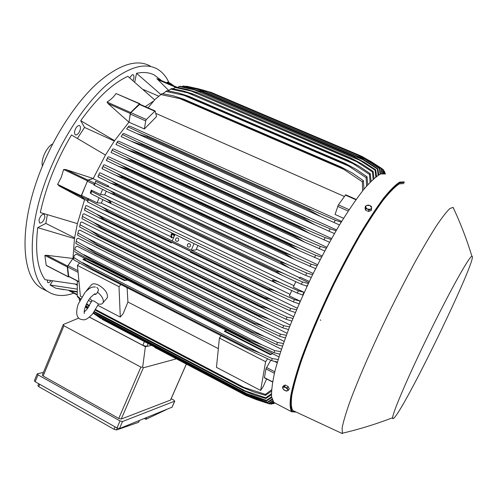 <?xml version="1.0" encoding="UTF-8"?>
<svg xmlns="http://www.w3.org/2000/svg" width="497" height="497" viewBox="0 0 497 497"><rect width="100%" height="100%" fill="white"/><g stroke="black" fill="none" stroke-linecap="round" stroke-linejoin="round"><path stroke-width="0.75" d="M94.082 294.354L94.56 294.454C95.927 294.535 96.903 293.758 97.487 292.112C102.028 296.044 103.916 299.529 103.14 302.567C102.413 304.046 100.816 304.512 98.356 303.971L94.126 301.07L91.988 300.61L86.894 309.345M86.422 290.956L86.621 290.304L89.137 288.726M97.487 292.112C98.822 290.304 98.574 288.726 96.747 287.372M87.615 289.192L90.951 285.433C92.162 283.383 94.747 283.296 98.698 285.166C105.128 289.204 108.029 293.354 107.402 297.628L106.414 298.772M97.959 305.406L120.293 317.08L119.007 286.688L120.858 284.539M81.732 296.92L80.384 296.218L77.439 265.423L119.007 286.688M88.46 300.443L91.423 301.99M127.108 287.726L127.928 302.014L123.194 313.613L120.293 317.08M218.338 348.633L127.928 302.014M266.609 378.95L263.224 386.548L260.639 390.443L216.468 367.351L219.401 338.053L221.115 335.711M260.639 390.443L265.615 361.698L267.579 358.797M219.401 338.053L265.615 361.698M270.741 360.257L265.926 368.898L264.435 377.826M77.439 265.423L79.607 263.062M73.674 258.949L72.953 258.583L68.027 265.584L67.567 266.926L78.097 272.337M68.76 276.556L67.567 266.926M72.953 258.583L67.592 266.057L46.594 255.265L72.953 258.471L74.469 238.597L37.716 227.632C34.976 251.693 37.424 269.045 45.053 279.687L76.967 284.296M69.015 276.686L68.356 276.779L67.281 266.951L67.592 266.057M46.637 265.671L46.221 265.317L44.867 255.421L46.594 255.265M77.259 281.464L76.954 280.799M75.209 284.116L76.911 284.998M76.78 289.061L50.091 284.998L55.788 288.217L64.082 289.701M52.576 281.041L50.091 284.998M77.06 294.448L70.518 291.025L76.867 291.95M47.345 214.797L45.823 223.414L74.581 237.839M45.823 223.414L37.716 227.632M40.313 212.561L77.408 223.619L84.596 199.67L59.124 185.915L57.621 184.387L61.28 177.261L63.622 169.483L65.734 169.508L93.237 178.516L105.451 155.045L71.462 134.985C56.49 160.332 46.109 186.189 40.313 212.561M76.084 127.779C74.301 131.046 74.059 133.382 75.351 134.799C76.426 135.271 77.625 134.557 78.936 132.662C80.713 129.406 80.955 127.07 79.657 125.648C78.588 125.182 77.402 125.89 76.084 127.779M47.265 280.103L47.706 282.563C48.576 282.979 49.65 282.383 50.942 280.762M168.961 82.595C166.11 76.376 162.171 71.823 157.158 68.94C143.9 61.802 126.424 67.679 104.724 86.571C83.918 105.755 62.591 138.259 48.787 172.689C25.838 229.148 27.987 280.06 47.83 291.559C55.179 296.218 63.833 296.752 73.786 293.168M154.623 99.847L127.872 76.314C112.602 83.341 96.884 98.133 80.731 120.69L84.54 127.418L77.433 138.421M161.761 80.719L154.138 74.948C149.181 72.394 143.322 71.854 136.563 73.326L134.718 81.968M38.959 220.159L39.592 222.998C41.866 223.252 43.643 221.295 44.923 217.108L44.289 214.25C42.015 213.99 40.238 215.959 38.959 220.159M133.047 80.564C134.209 77.7 134.258 75.774 133.196 74.78L132.264 74.73L129.63 77.743M168.669 90.404L156.835 78.613L177.075 87.267M136.563 73.326L160.78 94.424M150.131 65.964C136.663 58.733 119.013 64.504 97.188 83.26C76.271 102.314 54.931 134.687 41.214 169.042C18.401 225.365 20.93 276.338 41.089 287.999L45.395 290.273M52.67 143.944C46.619 146.832 40.704 159.605 42.382 166.147M84.54 127.418L114.31 141.049M80.731 120.69L114.565 140.676L128.922 122.175L108.122 103.624L107.054 102.04C110.961 99.568 113.95 96.729 116.037 93.529L139.781 103.699M143.515 89.59L158.605 96.138M274.922 402.98L273.325 403.738L274.829 402.93M272.878 403.601L273.325 403.738M176.398 358.846L143.347 367.799L142.676 367.153L140.881 367.109L63.945 325.771L63.293 324.529L42.326 375.036L43.14 376.018L118.764 418.437L121.237 419.046L170.577 400.048M171.173 398.693L173.82 400.135L174.664 401.172L122.523 421.524L120.032 420.916L38.014 374.856L37.43 373.763L43.407 372.421M37.151 374.005L34.368 380.745L35.169 381.739L116.994 427.96L119.485 428.557L172.092 407.167M144.397 418.48L145.919 419.325L166.365 409.646M146.69 417.548L145.919 419.325M38.723 383.746L37.909 385.709L38.741 386.647L114.086 429.29L116.522 429.98L138.626 422.301L139.415 420.493M63.293 324.529L78.706 318.086M89.41 317.142L145.373 346.738L142.676 367.153M151.573 345.39L146.714 346.446L142.85 345.316L89.479 317.092M145.373 346.738L146.714 346.446L148.125 343.576M74.469 238.597L77.408 223.619M87.901 180.088L81.191 195.799L81.166 196.601L84.596 199.67L81.52 196.657L81.545 195.451L87.348 181.219L88.242 180.156L93.237 178.516L87.901 180.088L65.734 169.508M88.242 180.156L94.343 183.07L93.759 184.43L94.306 185.263L105.737 190.96L284.949 276.655C280.73 274.63 277.848 272.872 276.301 271.387L276.363 271.25C278.637 271.542 281.948 272.704 286.284 274.729L302.449 281.961L308.345 283.532M102.755 199.632L101.4 203.118L97.064 202.819L88.025 198.44L87.584 199.595L81.52 196.657M97.064 202.819L99.12 197.812M106.259 191.221L104.693 194.892L100.475 194.52L91.324 190.121L90.28 192.674L90.796 193.594L91.672 191.438L103.407 197.545C107.197 199.427 109.769 201.117 111.117 202.614C109.415 202.54 106.979 201.714 103.805 200.142L90.796 193.594M100.475 194.52L102.581 189.4M290.074 294.342L196.396 249.047M173.223 237.839L171.465 236.994M170.819 236.678L101.4 203.118M104.333 200.384L279.656 284.88M303.928 292.267L302.698 294.976L297.312 293.1L280.302 285.203C276.177 283.234 273.499 281.569 272.269 280.215C274.704 280.463 278.202 281.662 282.768 283.83L298.343 290.82L303.928 292.267L293.317 287.167L295.796 281.687M197.924 245.506L195.992 249.966L191.233 250.227L172.198 241.002L174.994 234.454M191.233 250.227L194.066 243.642M187.4 244.617L188.394 243.66C190.065 243.524 190.755 244.331 190.463 246.102L189.487 247.052C187.804 247.208 187.102 246.4 187.4 244.617M175.596 238.914L176.646 237.939C178.274 237.846 178.939 238.666 178.634 240.38L177.609 241.356C175.969 241.461 175.298 240.647 175.596 238.914M88.025 198.44L88.367 199.788L99.655 205.739L172.229 240.927M99.655 205.739C103.444 207.671 106.153 209.436 107.768 211.039L268.411 289.005C270.958 289.366 274.611 290.652 279.37 292.87L294.398 299.635L299.834 300.996L289.36 295.92L291.782 290.559M191.351 250.196L279.37 292.87M299.113 303.816L293.41 301.903L275.779 293.69C272.126 291.925 269.654 290.41 268.355 289.136L107.719 211.169C106.196 211.039 103.966 210.25 101.034 208.808L87.559 201.944L87.565 200.583M297.312 293.1L298.343 290.82M103.407 197.545L282.768 283.83M91.324 190.121L91.672 191.438M293.975 285.713L104.693 194.892M87.205 200.763L84.652 199.521M88.367 199.788L87.559 201.944M190.444 252.24L275.04 293.317M101.643 209.094L171.453 243.002M293.41 301.903L294.398 299.635M172.645 233.323L171.614 234.659L171.794 237.765L171.043 237.485L171.08 234.466L172.111 233.062M171.645 237.777L171.453 234.646L172.54 233.267M307.084 286.204L301.375 284.253L284.949 276.655M107.315 191.712L284.402 276.388M93.169 178.665L108.594 186.008L108.278 186.692L106.93 186.549L95.542 181.225L95.256 183.113L107.464 189.388C110.993 191.121 113.434 192.681 114.788 194.072L114.732 194.197C112.875 194.023 110.253 193.128 106.867 191.507M114.732 194.197L276.301 271.387M114.788 194.072L276.363 271.25M301.375 284.253L302.449 281.961M107.464 189.388L286.284 274.729M95.256 183.113L94.306 185.263M106.93 186.549L108.594 186.008M105.451 155.045L114.565 140.676M145.279 106.631L153.331 101.22M140.03 104.327L139.812 103.711L139.464 103.836L130.636 112.521L107.054 102.04M144.379 128.965L145.677 120.908L146.342 119.516L155.132 110.968L156.536 116.59L144.379 128.965L128.922 122.175L130.636 112.521M129.009 122.076L130.208 114.024L145.677 120.908M155.083 110.949L139.769 104.208L130.873 112.639L130.208 114.024M368.985 160.475L361.729 156.306M383.193 173.335L382.497 168.949L383.529 173.335M382.497 168.949L369.998 160.91M363.493 158.114L368.004 160.028L360.157 155.598L211.169 92.392L196.899 88.416M360.126 155.592L211.126 92.38M360.157 155.598L369.277 160.649L381.454 168.508L382.249 173.459M202.894 89.92L203.596 90.224M381.814 173.559L381.062 168.421L381.454 168.508M381.062 168.421L368.004 160.028M384.249 173.41L383.665 169.986L382.883 169.44M383.665 169.986L384.492 173.459M167.495 83.173L167.688 82.869C168.11 82.62 169.614 83.39 172.192 85.18M172.639 85.372C169.477 83.148 167.613 82.179 167.054 82.465L167.526 83.117M167.129 82.34L167.253 82.148C168.29 82.036 170.514 83.291 173.919 85.919M79.023 298.181L79.675 300.666M88.186 307.68L85.714 305.773M79.259 299.983L79.787 300.443M85.851 305.444L88.391 307.401M94.355 311.687L97.592 314.085L94.188 311.93M97.393 313.762L242.163 389.909L265.758 397.78L271.412 393.736M97.592 314.085L242.163 389.909M271.437 394.773L265.889 398.526L253.967 394.898L242.238 390.176M265.889 398.526L265.758 397.78M94.418 311.6L246.692 391.661M87.609 308.463L85.372 306.674M85.428 306.512L87.714 308.326M93.604 312.719L99.804 317.055L93.492 312.868M99.605 316.831L243.083 392.4L266.386 400.346L271.598 396.799M99.804 317.055L243.083 392.4M271.704 397.581L266.597 400.893L254.576 397.146L243.176 392.58M266.597 400.893L266.386 400.346M95.175 313.818L248.382 394.475M100.953 318.565L93.237 313.191M87.435 308.687L85.534 307.115M85.285 306.91L87.441 308.674M102.04 319.229L244.282 394.208L267.299 402.197L272.039 399.122M102.22 319.378L244.282 394.208M272.207 399.687L267.579 402.57L255.415 398.706L244.375 394.314M267.579 402.57L267.299 402.197M96.996 315.831L250.252 396.575M154.722 347.049L154.84 347.478L245.816 395.45L268.473 403.409L272.667 400.812M154.704 347.403L245.723 395.395M272.872 401.203L268.815 403.626L256.458 399.65L245.816 395.45M268.815 403.626L268.473 403.409M248.773 396.184L252.29 398.035M256.738 399.75L269.883 404.042L273.4 401.961M273.611 402.203L269.883 404.042M270.697 403.906L271.505 404.142L274.207 402.607M274.425 402.719L271.505 404.142M77.321 280.985L77.234 295.92L77.737 297.069L80.352 299.318M77.234 295.92L80.607 298.846M86.646 303.679L89.454 305.767M95.474 310.016L95.629 310.377L95.349 310.209M89.18 306.202L86.41 304.176M95.499 309.973L241.548 386.641L265.466 394.407L271.561 389.791M95.629 310.377L241.598 387.02L241.548 386.641M271.474 391.145L265.51 395.376L253.632 391.878L241.598 387.02M265.51 395.376L265.466 394.407M95.722 309.606L245.195 388.039M274.617 361.406L277.189 362.717M277.394 361.996L271.604 360.654L248.568 349.726L89.261 268.386L73.606 259.645L73.711 258.527M91.982 269.772L247.4 349.099M86.174 259.067L76.414 254.116L74.208 255.508L73.811 257.539L92.479 269.113L247.158 348.006L259.95 353.038L272.213 358.586L278.14 359.48M92.479 269.113L92.38 269.952M246.928 348.838L247.158 348.006M271.604 360.654L272.213 358.586M82.707 262.72L259.95 353.038M73.811 257.539L73.606 259.645M278.935 356.896L272.598 353.678L270.349 354.69L224.34 331.306L224.675 330.847L270.672 354.218L272.598 353.678M226.725 330.399L127.636 280.109L124.349 280.488L82.937 259.44L83.31 259.03L124.71 280.066L127.636 280.109M124.349 280.488L124.71 280.066M270.349 354.69L270.672 354.218M224.675 330.847L226.961 330.343L272.642 353.522M83.31 259.03L86.509 259.074L127.654 279.948M281.401 349.254L77.066 246.195L75.246 247.282L74.736 250.146M284.129 341.377L78.191 238.187L76.656 239.045L75.855 243.443L90.342 251.32L255.458 334.524L92.007 252.178M287.092 333.307L79.744 230.099L78.42 230.788L77.551 235.224L93.119 243.549L259.192 326.628L93.119 243.549M290.273 325.063L81.676 221.96L80.514 222.519L79.582 226.949L94.598 234.876L263.099 318.583L257.788 315.483L99.214 236.74L94.598 234.876M293.652 316.688L83.962 213.778L82.931 214.238L81.943 218.637L96.424 226.191L267.175 310.395L261.105 306.792L101.761 228.247L96.424 226.191M297.218 308.196L86.584 205.584L85.646 205.957L84.602 210.293L84.664 208.852M85.341 208.137L96.207 213.946L104.687 219.463L98.574 217.5L84.602 210.293M104.687 219.463L264.739 297.74C267.852 298.374 271.642 299.734 276.108 301.834L290.627 308.388L296.541 309.786M295.398 312.489L289.683 310.644L271.405 302.089L264.628 298.001L104.594 219.717M99.257 217.823L270.573 301.667M289.683 310.644L290.627 308.388M96.207 213.946L276.108 301.834M82.601 216.481L93.082 222.159L101.879 227.868L101.761 228.247M101.879 227.868L261.254 306.4C264.143 307.022 268.051 308.457 272.99 310.706L287.036 317.067L292.95 318.397M261.105 306.792L261.254 306.4M97.176 226.551L266.262 309.929M291.863 321.074L286.135 319.298L267.175 310.395M286.135 319.298L287.036 317.067M93.082 222.159L272.99 310.706M80.166 224.799L90.28 230.353L99.357 236.243L99.214 236.74M99.357 236.243L257.974 314.974L270.02 319.472L283.632 325.647L289.546 326.902M257.788 315.483L257.974 314.974M95.418 235.267L262.112 318.074M288.521 329.554L282.781 327.852L263.099 318.583M282.781 327.852L283.632 325.647M90.28 230.353L270.02 319.472M78.048 233.081L87.82 238.523L97.132 244.567L96.983 245.17M97.132 244.567L254.905 323.441C258.26 324.367 262.366 325.92 267.212 328.113L280.432 334.108L286.347 335.289M254.694 324.056L254.905 323.441M93.989 243.965L258.136 326.082M285.384 337.91L279.631 336.283L259.192 326.628M279.631 336.283L280.432 334.108M87.82 238.523L267.212 328.113M76.258 241.306L85.72 246.649L95.231 252.836L95.082 253.532M95.231 252.836L252.066 331.785L264.59 336.599L277.444 342.433L283.371 343.533M251.836 332.487L252.066 331.785M92.927 252.625L254.352 333.941M282.47 346.123L276.705 344.583L255.458 334.524M276.705 344.583L277.444 342.433M85.72 246.649L264.59 336.599M74.836 249.463L93.672 261.018L93.542 261.801L91.293 260.77L74.531 251.588M93.672 261.018L249.475 339.985L262.161 344.918L274.698 350.602L280.625 351.603M279.799 354.156L274.021 352.708L254.023 343.278L93.542 261.801M249.239 340.756L249.475 339.985M92.243 261.229L250.768 341.625M274.021 352.708L274.698 350.602M84.005 254.725L262.161 344.918M299.747 302.369L299.834 300.996M306.643 285.992L307.655 284.992M308.755 282.669L299.088 278.072L300.244 277.189L309.308 281.501M299.523 277.742L108.278 186.692M313.191 273.487L100.208 172.888L99.406 173.062L98.095 176.969L98.002 175.95M317.577 264.721L104.376 164.824L103.55 164.967L102.152 168.719L102.04 167.843M322.099 255.961L108.849 156.847L107.979 156.953L106.476 160.543L106.364 159.804M326.771 247.226L113.645 148.976L112.701 149.044L111.079 152.449L122.038 157.63L304.767 242.188L294.056 236.05L294.404 235.41L320.372 246.431L326.243 248.202M331.586 238.535L118.777 141.241L117.727 141.26L115.963 144.472L125.909 149.112L309.998 233.59L298.89 227.303L299.306 226.564L325.218 237.622L331.077 239.442M336.55 229.918L124.275 133.662L123.063 133.625L121.144 136.619L315.34 225.042L303.884 218.624L304.369 217.798L330.207 228.881L336.059 230.751M341.663 221.395L130.183 126.294L128.735 126.17L126.629 128.934L320.782 216.562L309.041 210.051L309.588 209.156L335.351 220.239L341.197 222.159M343.595 218.27L335.053 214.443L338.376 204.876L345.688 194.793L356.163 199.396M155.785 113.378L344.346 196.47M208.081 91.659L200.316 89.385L365.693 159.643L358.256 155.399L208.162 91.665L199.278 89.019L187.083 86.316L185.866 86.428M200.316 89.385L186.232 86.192M208.175 91.672L358.337 155.406L367.935 160.674L379.82 168.377L380.665 173.95M380.13 174.18L379.354 168.427L379.82 168.377M379.354 168.427L365.693 159.643M204.758 91.454L197.514 89.367L363.046 159.761L356.101 155.76L204.888 91.442L195.619 88.634L183.691 86.018L181.89 86.608M197.514 89.367L182.766 86.031M204.913 91.454L356.206 155.729L366.283 161.214L377.9 168.787L378.77 174.894M378.136 175.279L377.36 168.986L377.9 168.787M377.36 168.986L363.046 159.761M201.148 91.802L194.482 89.907L360.052 160.425L353.647 156.698L201.328 91.746L191.699 88.789L180.007 86.261L177.622 87.366M194.482 89.907L179.007 86.416M201.366 91.765L353.852 156.648L364.313 162.314L375.689 169.781L376.552 176.367M375.813 176.938L375.061 170.142L375.689 169.781M375.061 170.142L360.052 160.425M197.234 92.728L191.221 91.038L356.684 161.662L350.882 158.263L197.464 92.616L187.518 89.522L176.031 87.081L173.037 88.758M191.221 91.038L174.944 87.397M197.526 92.641L351.168 158.164L362.009 164.004L373.154 171.403L373.999 178.448M373.135 179.218L372.439 171.931L373.154 171.403M372.439 171.931L356.684 161.662M192.998 94.3L187.704 92.815L352.895 163.525L347.77 160.5L193.277 94.107L183.045 90.883L171.726 88.528L168.104 90.845M187.704 92.815L170.552 89.019M193.364 94.144L348.155 160.332L359.331 166.34L370.277 173.702L371.073 181.206M370.079 182.219L369.47 174.422L370.277 173.702M369.47 174.422L352.895 163.525M188.413 96.573L183.927 95.312L348.658 166.073L344.291 163.488L188.413 96.573L188.736 96.269L178.261 92.933L167.079 90.671L162.792 93.722M183.927 95.312L165.799 91.361M188.86 96.325L344.794 163.24L356.256 169.39L367.034 176.752L367.749 184.735M344.291 163.488L344.632 163.171M366.6 186.04L366.115 177.684L367.034 176.752M366.115 177.684L348.658 166.073M183.436 99.63L179.858 98.623L343.905 169.39L340.395 167.309L183.436 99.63L183.977 99.27L173.136 95.759L162.041 93.598L154.971 99.493L148.087 107.868M179.858 98.623L160.643 94.517M183.977 99.27L341.041 166.961L352.74 173.242L363.363 180.647L363.966 189.164M340.395 167.309L340.824 166.868M362.636 190.811L362.325 181.827L363.363 180.647M362.325 181.827L343.905 169.39M128.133 126.94L147.839 136.296L147.242 137.11L136.632 133.463M147.242 137.11L309.041 210.051M147.839 136.296L309.588 209.156M136.576 133.438L320.857 216.599M339.507 224.942L320.782 216.562M333.984 222.501L335.351 220.239M144.646 134.699L313.638 210.809M122.548 134.588L142.297 144.173L141.788 144.925L131.438 141.353M141.788 144.925L303.884 218.624M142.297 144.173L304.369 217.798M131.432 141.347L328.89 231.161L330.207 228.881M138.309 142.092L309.494 219.842M117.286 142.409L137.048 152.219L136.619 152.902L126.58 149.417M136.619 152.902L298.89 227.303M137.048 152.219L299.306 226.564M126.642 149.442L309.923 233.553M329.523 242.225L309.998 233.59M323.945 239.908L325.218 237.622M132.345 149.672L305.419 228.937M112.322 150.367L126.735 157.4L132.072 160.407L131.724 160.997C128.965 160.369 125.735 159.245 122.038 157.63M131.724 160.997L294.056 236.05M132.072 160.407L294.404 235.41M122.169 157.686L304.605 242.114M324.74 250.985L304.767 242.188M319.142 248.73L320.372 246.431M126.735 157.4L301.412 238.082M107.644 158.437L121.448 165.265L127.362 168.707L127.095 169.197L117.808 165.967L106.476 160.543M127.095 169.197L289.378 244.853L289.652 244.331L297.486 247.245L315.676 255.29L321.553 257.011M127.362 168.707L289.652 244.331M118.013 166.06L299.387 250.693M320.105 259.794L299.641 250.811L289.378 244.853M314.477 257.589L315.676 255.29M121.448 165.265L297.486 247.245M103.246 166.594L116.478 173.229L122.908 177.1L122.716 177.472C120.473 177.087 117.522 176.062 113.869 174.404L102.152 168.719M122.716 177.472L284.856 253.687L285.061 253.29C287.061 253.681 289.925 254.725 293.652 256.421L311.116 264.174L316.999 265.852M122.908 177.1L285.061 253.29M114.155 174.534L294.274 259.272M315.607 268.622L294.628 259.446L284.856 253.687M309.96 266.479L311.116 264.174M116.478 173.229L293.652 256.421M99.114 174.832L111.819 181.275L118.721 185.561L110.222 182.921L98.095 176.969M118.597 185.816L280.625 262.273C283.172 262.758 286.272 263.864 289.913 265.591L306.705 273.07L312.601 274.698M118.721 185.561L280.625 262.273M110.589 183.089L289.279 267.846M311.252 277.463L305.593 275.369L289.726 268.063L280.494 262.54M305.593 275.369L306.705 273.07M111.819 181.275L289.913 265.591M334.444 233.534L328.89 231.161M384.97 173.621L384.579 171.527L385.1 173.67M384.579 171.527L384.106 171.198M320.869 320.236L320.261 319.95M385.597 173.944L380.603 173.969C376.086 176.441 370.408 181.666 363.568 189.655C356.15 199.21 348.037 211.119 339.24 225.389C330.238 240.753 321.31 257.291 312.458 274.984C303.897 292.901 296.2 310.364 289.366 327.374C283.228 343.651 278.444 358.088 275.027 370.687C272.449 381.932 271.312 390.636 271.598 396.805L273.822 402.408L275.543 403.309M403.85 183.567L399.377 183.853C395.208 186.487 389.872 191.848 383.361 199.949C376.254 209.591 368.42 221.556 359.853 235.827C351.056 251.178 342.265 267.653 333.493 285.247C320.385 312.501 309.755 337.5 301.598 360.257C296.964 374.111 293.727 385.672 291.894 394.953C290.882 402.738 291.192 407.925 292.82 410.516L294.547 411.323M453.867 208.902L453.102 207.386L449.922 208.485C446.648 211.585 442.187 217.313 436.54 225.669C430.272 235.497 423.171 247.518 415.231 261.726C406.981 276.947 398.557 293.205 389.965 310.488C372.924 345.365 357.977 379.64 349.428 403.055C345.676 413.839 343.241 422.158 342.116 428.01L342.383 433.62L292.82 410.516M394.5 417.474C407.627 402.992 478.002 257.154 472.044 256.259L471.914 256.266C469.441 256.166 450.854 289.26 429.998 331.741C409.137 374.204 392.736 412.367 392.624 417.728C392.531 419.133 393.158 419.046 394.5 417.474M288.316 390.331L289.279 388.834L288.148 386.536L285.222 385.026L283.445 385.821L282.482 387.306L282.93 388.642L282.75 387.697L283.253 387.101L285.607 387.461L287.633 389.368L287.806 390.313L287.303 390.903L284.955 390.536L286.527 391.108L288.316 390.331L287.185 388.033L284.259 386.517L282.482 387.306M283.619 389.598L284.955 390.536L282.93 388.642L283.619 389.598M288.148 386.536L287.185 388.033M285.222 385.026L284.259 386.517M365.413 210.107L365.804 208.628L367.407 209.131L365.686 207.206L365.941 206.149L366.91 205.41L365.475 206.149L365.09 207.628L365.413 210.107L368.513 211.48L371.284 210.361L371.563 207.46L371.315 208.516L370.346 209.262L367.407 209.131L368.911 210.001L371.681 208.883M368.513 211.48L368.911 210.001M369.843 205.541L371.563 207.46L371.34 206.404L369.843 205.541L368.24 205.037L366.91 205.41L369.843 205.541M365.475 206.149L365.804 208.628M174.683 235.174L172.347 234.112L174.658 235.23M173.378 238.231L174.223 235.503L172.179 234.516L172.347 234.112M174.863 234.746L173.298 233.994L173.422 233.696M68.027 265.584L77.942 270.679M68.586 276.257L78.992 281.644M67.281 266.951L44.867 255.421M68.356 276.779L46.221 265.317M77.11 294.883L69.331 290.813M175.534 87.224L157.748 79.607M186.307 364.071L170.446 400.203M117.317 428.128L116.522 429.98M115.118 426.898L114.086 429.29M39.71 384.305L38.741 386.647M174.664 401.172L171.962 407.323M122.523 421.524L119.485 428.557M120.032 420.916L116.994 427.96M38.014 374.856L35.169 381.739M63.945 325.771L43.14 376.018M140.881 367.109L118.764 418.437M143.347 367.799L121.237 419.046M142.85 345.316L144.372 341.594M87.304 180.796L63.622 169.483M81.191 195.799L57.621 184.387M81.166 196.601L59.124 185.915M87.348 181.219L93.815 184.306M81.545 195.451L87.981 198.57M139.464 103.836L116.037 93.529M130.195 113.446L108.122 103.624M139.247 104.389L154.623 111.154M130.873 112.639L146.342 119.516M272.604 381.833L264.398 377.59M274.394 373.253L265.926 368.898M274.76 371.744L266.51 367.507M300.2 301.337L299.772 301.126M348.204 211.051L337.656 206.361M349.124 209.647L338.376 204.876M355.92 199.732L345.334 195.079M404.173 181.877L399.656 182.119C395.444 184.747 390.046 190.146 383.454 198.315C376.26 208.057 368.32 220.152 359.642 234.596C350.72 250.14 341.812 266.827 332.909 284.657C319.614 312.29 308.83 337.643 300.561 360.735C295.858 374.788 292.578 386.523 290.72 395.935C289.695 403.844 290.006 409.118 291.652 411.758L296.218 412.1M404.378 182.418L399.47 182.89L391.785 189.307L381.528 201.794C373.551 213.027 364.829 226.8 355.361 243.108C345.713 260.527 336.283 278.867 327.063 298.132C318.266 317.347 310.6 335.494 304.071 352.572L296.429 375.111L291.863 392.804L290.434 404.956L291.981 411.33L296.181 412.081M98.561 304.015L92.485 314.104C85.875 320.577 84.633 320.428 79.893 319.018C75.364 316.502 76.501 309.42 78.184 304.232L85.037 292.416M84.198 311.936L86.565 309.73M95.443 287.011C93.243 287.049 91.398 286.129 85.409 292M89.783 298.523L91.982 300.617M103.14 302.567L107.402 297.628M84.254 312.93L84.434 313.47C83.148 311.451 86.677 301.437 91.081 296.933C94.144 294.149 95.548 293.193 95.3 294.062L94.56 294.454M68.716 276.531L79.011 281.861M68.443 276.959L46.513 265.609M55.788 288.217L76.842 291.565M77.11 294.907L69.288 290.813M41.089 287.999L47.83 291.559M186.356 364.096L170.533 400.147M174.745 401.122L172.049 407.267M103.805 200.142L280.302 285.203M188.394 243.66L189.668 243.741M176.646 237.939L177.833 238.026M101.034 208.808L171.359 242.965M190.401 252.215L275.779 293.69M272.567 382.038L264.416 377.813M91.013 269.299L248.568 349.726M98.574 217.5L271.405 302.089M76.134 241.846L76.24 241.25M91.293 260.77L251.911 342.228M117.808 165.967L299.641 250.811M113.869 174.404L294.628 259.446M110.222 182.921L289.726 268.063M471.914 256.266C466.77 239.43 460.502 223.141 453.102 207.386M392.624 417.728C376.08 424.103 359.269 429.284 342.178 433.26M273.822 402.408L291.652 411.758"/></g></svg>
